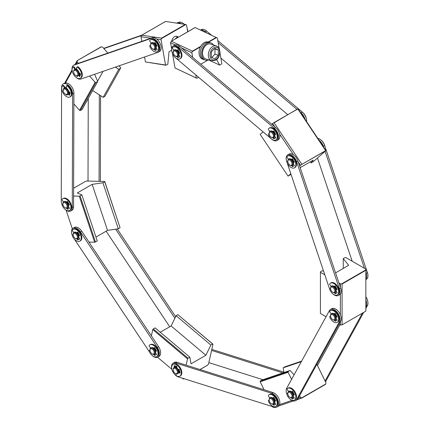 <?xml version="1.0" encoding="UTF-8"?>
<svg xmlns="http://www.w3.org/2000/svg" width="429" height="429" viewBox="0 0 429 429"><rect width="100%" height="100%" fill="white"/><g stroke="black" fill="none" stroke-linecap="round" stroke-linejoin="round"><path stroke-width="0.64" d="M324.833 274.844L320.431 272.302L320.431 271.809L322.222 270.774L323.589 271.144M335.564 272.876L348.659 265.315L343.259 258.628L343.259 268.431M343.259 258.628L345.05 257.598L345.897 257.598L365.851 269.112L365.851 269.9L341.741 283.816L340.379 283.816L340.379 287.189M341.741 283.816L342.079 284.014L365.851 270.291L365.851 269.9M365.851 270.291L365.851 311.154L341.977 324.93L340.379 324.989L338.974 324.179M320.431 272.302L320.431 313.47L326.061 316.72M340.379 294.074L340.379 314.73M340.379 321.616L340.379 324.989M340.379 283.816L338.974 283.006M342.079 284.014L342.079 324.796M92.659 90.557L103.164 97.329L118.758 69.31L115.353 67.112M103.04 71.375L97.592 81.156M94.616 74.292L97.726 81.456L82.127 109.475L80.336 110.51L95.935 82.491L95.125 82.298L79.531 110.317L80.336 110.51M97.726 81.456L95.935 82.491M73.874 103.877L79.531 110.317M95.125 82.298L89.613 76.024M78.432 63.283L77.188 61.867L75.912 64.152M72.217 70.79L65.476 82.904M75.07 64.463L77.22 60.612L101.367 46.858L102.654 47.163L107.861 53.094M72.056 69.873L64.672 83.14M77.188 61.867L77.258 60.779M119.047 65.835L120.597 67.594L120.554 68.275L104.955 96.294L103.164 97.329M120.554 68.275L118.758 69.31M101.367 46.858L77.241 60.618M310.306 161.808L311.063 162.94L313.261 160.108L300.166 167.664M291.012 174.33L288.074 176.137L260.178 134.39L263.074 131.853M274.876 126.946L272.597 123.536L271.739 124.287M288.074 176.137L290.814 173.74M299.619 166.05L300.498 165.283L298.214 161.862M293.549 154.88L279.552 133.939M325.708 150.6L301.598 164.522L325.965 150.579L298.069 108.832L273.766 122.737M301.743 164.13L274.11 122.785L297.806 108.859L274.11 122.785M272.597 123.536L273.734 122.753M300.498 165.283L301.598 164.522M325.965 150.579L313.54 161.433L311.063 162.94M325.514 150.407L297.882 109.057M107.534 230.389L118.281 228.802L102.906 182.775L92.155 184.368L107.534 230.389L95.951 237.076M92.155 184.368L77.3 192.943L81.869 194.922L97.244 240.948L95.453 241.983L80.078 195.956L79.274 196.192L94.648 242.219L95.453 241.983M81.869 194.922L80.078 195.956M88.969 242.074L94.648 242.219M79.274 196.192L73.595 196.048M66.098 210.183L72.335 228.861M85.446 181.408L73.622 188.218L85.446 181.408L86.738 181.027L104.74 181.488L120.072 227.767L104.697 181.746L102.906 182.775M118.281 228.802L120.072 227.767M301.351 361.636L283.161 367.846L283.987 372.522M260.339 381.027L260.178 381.81L288.074 372.275L288.234 371.493L260.339 381.027L262.13 379.992L290.025 370.463L294.101 374.807M288.234 371.493L290.025 370.463M298.214 398.257L300.498 397.474L299.619 395.694M291.581 379.386L288.074 372.275M260.178 381.81L264.092 389.752M272.388 406.574L272.597 407.003L273.155 406.815M279.552 404.633L291.913 400.407M274.801 407.303L274.11 407.539L272.597 407.003M278.646 405.995L293.404 400.949M297.243 399.64L301.753 398.096L300.498 397.474M316.875 364.334L325.965 382.77L325.708 384.019L301.598 397.94M283.161 367.846L284.958 366.811L301.635 361.116M301.764 398.091L325.708 384.019M205.872 355.266L210.87 345.029L176.126 315.728L171.128 325.965L205.872 355.266L191.018 363.846L189.833 357.175L155.089 327.874L153.298 328.909L188.041 358.21L189.833 357.175M171.128 325.965L160.264 332.239M153.298 328.909L152.778 329.579L187.521 358.88L188.041 358.21M182.352 378.158L183.044 378.743L183.119 378.399M186.111 365.138L187.521 358.88M152.778 329.579L151.362 335.837M157.577 357.266L171.857 369.31M184.111 378.716L183.596 379.011M183.569 379.027L183.044 378.743M210.87 345.029L212.661 343.999L177.917 314.698L212.988 344.176L208.51 364.039L207.679 365.106L200.016 369.53M212.661 343.999L212.988 344.176M177.917 314.698L176.126 315.728M207.4 365.267L207.679 365.106M200.654 46.38L192.396 51.148L191.881 52.778L192.696 57.4M195.785 74.909L196.332 78.008L175.016 67.97L172.383 53.04M191.881 52.778L181.408 47.85M175.086 44.873L170.565 42.744L171.273 41.291L195.174 27.558M171.654 48.927L170.565 42.744M208.655 59.931L219.68 65.122L221.471 64.087L221.798 63.304L219.938 52.735M216.575 59.551L219.68 65.122M200.751 64.216L207.711 60.199M219.171 48.402L217.353 38.074L195.19 27.547M196.332 78.008L196.852 78.298L198.595 77.29M196.852 78.298L175.016 67.97M192.396 51.148L171.418 41.27M187.73 31.789L186.54 25.043L185.323 24.432L161.551 38.154L161.073 39.747L165.524 64.977L166.039 65.267L167.83 64.232L169.031 51.716L171.675 50.188M165.524 64.977L145.442 61.948L166.039 65.267M145.442 61.948L144.568 56.998M141.806 41.34L140.991 36.717L150.858 38.208M156.816 39.103L161.073 39.747M140.991 36.717L141.79 35.178L161.551 38.154M141.79 35.178L165.562 21.45L185.323 24.432M171.814 40.975A5.03 3.475 -72.5 0 1 176.861 36.342A5.03 3.475 -72.5 0 1 177.772 36.867M283.918 372.131L211.819 349.378M262.945 379.713L208.826 362.634M211.577 350.434L282.824 372.919M175.649 316.704L117.256 228.952M115.653 229.188L174.903 318.232M169.723 326.78L106.124 231.204M77.477 232.298A3.604 2.081 60 0 1 79.419 235.312M154.317 347.78A3.604 2.081 60 0 1 156.258 350.793A1.759 1.019 -120 0 1 156.478 350.713M72.345 235.612A7.802 4.505 60 0 1 73.123 228.169A7.802 4.505 60 0 1 80.475 231.95L157.314 347.431A7.802 4.505 60 0 1 157.765 357.169A7.802 4.505 60 0 1 152.3 355.62M149.528 352.064L74.308 239.017M157.765 357.169L159.041 356.435A7.802 4.505 -120 0 0 158.591 346.696L81.746 231.215A7.802 4.505 -120 0 0 74.394 227.434L73.123 228.169M69.659 92.181A3.604 2.081 60 0 1 68.967 93.822A1.759 1.019 -120 0 1 69.595 94.696M66.398 87.532A3.604 2.081 -120 0 0 65.272 87.639L65.315 87.613A3.604 2.081 60 0 1 66.393 87.495M67.224 201.614A3.604 2.081 60 0 1 69.171 204.633A1.759 1.019 -120 0 1 69.391 204.547M68.533 207.389A3.604 2.081 60 0 0 68.742 207.234A3.604 2.081 60 0 1 68.576 207.368L68.533 207.389A3.604 2.081 60 0 1 68.157 207.529M62.098 204.928A7.802 4.505 60 0 1 61.256 201.04L61.594 87.527A7.802 4.505 60 0 1 63.213 83.971A7.802 4.505 60 0 1 69.235 86.073A7.802 4.505 60 0 1 72.63 93.94L72.292 207.454A7.802 4.505 60 0 1 70.678 211.004A7.802 4.505 60 0 1 65.208 209.454M70.678 211.004L71.949 210.269A7.802 4.505 -120 0 0 73.563 206.719L73.906 93.206A7.802 4.505 -120 0 0 70.506 85.339A7.802 4.505 -120 0 0 64.484 83.237L63.213 83.971M176.828 366.945A3.604 2.081 -120 0 0 175.182 366.849L175.225 366.827A3.604 2.081 60 0 1 176.839 366.902M179.065 369.358A3.604 2.081 60 0 1 179.435 372.302M273.52 397.624A3.604 2.081 60 0 1 275.461 400.638A1.759 1.019 -120 0 1 275.686 400.557M171.734 368.699A7.802 4.505 60 0 1 173.128 363.186A7.802 4.505 60 0 1 175.81 363.025L271.847 393.334A7.802 4.505 60 0 1 277.901 399.967A7.802 4.505 60 0 1 276.968 407.014A7.802 4.505 60 0 1 274.287 407.175L178.249 376.866A7.802 4.505 60 0 1 172.399 370.742M276.968 407.014L278.244 406.279A7.802 4.505 -120 0 0 279.172 399.233A7.802 4.505 -120 0 0 273.123 392.599L177.08 362.291A7.802 4.505 -120 0 0 174.399 362.451L173.128 363.186M365.851 308.494L367.422 305.63A7.802 4.505 -120 0 0 365.851 296.932M325.498 381.826L363.706 312.387M365.851 300.027A7.802 4.505 60 0 1 366.151 306.365L365.851 306.912M362.43 313.127L325.091 380.99M317.46 365.519L339.907 324.715M292.283 391.404A3.604 2.081 60 0 1 294.112 394.492M334.893 313.535A3.604 2.081 60 0 1 336.835 316.554A1.759 1.019 -120 0 1 337.055 316.468M286.851 394.224A7.802 4.505 60 0 1 286.695 388.261L329.467 310.532A7.802 4.505 60 0 1 330.539 309.411A7.802 4.505 60 0 1 337.634 312.816A7.802 4.505 60 0 1 339.409 321.804L296.637 399.538A7.802 4.505 60 0 1 295.57 400.659A7.802 4.505 60 0 1 290.101 399.104M295.57 400.659L296.841 399.925A7.802 4.505 -120 0 0 297.908 398.804L340.68 321.069A7.802 4.505 -120 0 0 338.905 312.081A7.802 4.505 -120 0 0 331.81 308.676L330.539 309.411M292.122 158.966A3.604 2.081 60 0 1 294.063 161.985M334.893 286.089A3.604 2.081 60 0 1 336.835 289.103A1.759 1.019 -120 0 1 337.055 289.023M287.006 162.425L286.695 161.497A7.802 4.505 60 0 1 287.762 154.842A7.802 4.505 60 0 1 296.637 161.701L339.409 288.824A7.802 4.505 60 0 1 338.342 295.479A7.802 4.505 60 0 1 332.872 293.924M329.762 289.398A7.802 4.505 60 0 1 329.467 288.615L287.178 162.923M338.342 295.479L339.612 294.744A7.802 4.505 -120 0 0 340.68 288.084L297.908 160.966A7.802 4.505 -120 0 0 289.039 154.108L287.762 154.842M365.851 272.485L366.151 273.38A7.802 4.505 60 0 1 365.851 279.37M319.015 140.176A7.802 4.505 60 0 1 323.38 146.262L323.68 147.158M325.091 151.346L364.441 268.302M352.188 261.229L317.46 158.011M365.851 279.595L366.355 279.306A7.802 4.505 -120 0 0 367.422 272.646L324.651 145.528A7.802 4.505 -120 0 0 317.792 138.347M187.913 31.682A7.802 4.505 -120 0 0 187.205 28.818M184.229 24.271A7.802 4.505 -120 0 0 178.984 22.287L176.592 23.118M141.731 35.189L103.7 48.354M103.898 48.579L141.479 35.569M177.188 23.204L177.713 23.027A7.802 4.505 60 0 1 181.558 23.863M300.343 112.242L301.061 112.848A7.802 4.505 60 0 1 305.019 119.235M200.681 30.132A7.802 4.505 60 0 1 205.148 31.682L206.622 32.931M218.168 42.696L296.938 109.357M287.746 114.666L220.876 58.076M306.558 121.541A7.802 4.505 -120 0 0 302.332 112.114L217.787 40.567M211.454 35.205L206.424 30.947A7.802 4.505 -120 0 0 201.271 29.671L200.568 30.078M76.796 68.855A3.604 2.081 -120 0 0 75.67 68.956L75.713 68.935A3.604 2.081 60 0 1 76.791 68.817M80.057 73.504A3.604 2.081 60 0 1 79.365 75.139A1.759 1.019 -120 0 1 79.992 76.019M154.869 42.798A3.604 2.081 60 0 1 156.81 45.812M72.222 70.806A7.802 4.505 60 0 1 73.611 65.294A7.802 4.505 60 0 1 74.067 65.09L150.97 38.465A7.802 4.505 60 0 1 158.532 43.554A7.802 4.505 60 0 1 158.317 52.188A7.802 4.505 60 0 1 157.861 52.397L80.958 79.022A7.802 4.505 60 0 1 75.949 77.258M158.317 52.188L159.593 51.453A7.802 4.505 -120 0 0 159.803 42.82A7.802 4.505 -120 0 0 152.241 37.725L75.338 64.35A7.802 4.505 -120 0 0 74.882 64.559L73.611 65.294M100.338 181.376L100.595 95.672M88.009 181.059L88.256 98.461M99.324 94.857L99.067 181.344M276.968 140.53L278.244 139.79A7.802 4.505 -120 0 0 279.649 134.347A7.802 4.505 -120 0 0 275.595 127.552L179.681 46.386A7.802 4.505 -120 0 0 174.528 45.109L173.257 45.849A7.802 4.505 60 0 1 178.41 47.12L274.319 128.287A7.802 4.505 60 0 1 278.373 135.081A7.802 4.505 60 0 1 276.968 140.53A7.802 4.505 60 0 1 271.814 139.253L175.906 58.087A7.802 4.505 60 0 1 175.59 57.813M172.479 53.287A7.802 4.505 60 0 1 173.257 45.849M273.52 131.135A3.604 2.081 60 0 1 275.461 134.154A1.759 1.019 -120 0 1 275.686 134.073M177.611 49.973A3.604 2.081 60 0 1 179.553 52.992A1.759 1.019 -120 0 1 179.772 52.906M66.854 201.898A3.003 1.732 60 0 1 68.785 204.853M67.053 201.539A3.604 2.081 60 0 1 69.192 204.928M67.155 206.478A3.003 1.732 60 0 1 65.031 207.7A3.003 1.732 60 0 1 62.913 204.027A3.003 1.732 60 0 1 65.031 202.799A3.003 1.732 60 0 1 67.155 206.478M62.913 204.027L62.913 203.534A3.604 2.081 60 0 1 63.658 201.887A3.604 2.081 60 0 1 66.431 202.853A3.604 2.081 60 0 1 68.002 206.478A3.604 2.081 60 0 1 67.256 208.124A3.604 2.081 60 0 1 65.46 207.947L65.031 207.7M63.658 201.887L64.248 201.544A3.604 2.081 60 0 1 67.026 202.509A3.604 2.081 60 0 1 68.597 206.135A3.604 2.081 60 0 1 67.852 207.781L67.256 208.124M271.326 403.71L271.75 403.957A3.604 2.081 -120 0 0 273.552 404.134L274.147 403.791A3.604 2.081 -120 0 0 274.892 402.139A3.604 2.081 -120 0 0 273.321 398.514A3.604 2.081 -120 0 0 270.543 397.554L269.954 397.892A3.604 2.081 -120 0 0 269.203 399.544L269.203 400.032A3.003 1.732 -120 0 0 271.326 403.71A3.003 1.732 -120 0 0 273.45 402.482A3.003 1.732 -120 0 0 271.326 398.809A3.003 1.732 -120 0 0 269.203 400.032M275.08 400.858A3.003 1.732 -120 0 0 273.15 397.903M275.482 400.933A3.604 2.081 -120 0 0 273.343 397.544M274.453 403.539A3.604 2.081 -120 0 0 274.828 403.399M273.552 404.134A3.604 2.081 -120 0 0 274.297 402.482A3.604 2.081 -120 0 0 272.726 398.857A3.604 2.081 -120 0 0 269.954 397.892M75.772 75.509L76.196 75.756A3.604 2.081 -120 0 0 77.343 76.099A3.604 2.081 -120 0 0 77.998 75.933L78.593 75.59A3.604 2.081 -120 0 0 78.593 71.428A3.604 2.081 -120 0 0 74.989 69.353L74.394 69.696A3.604 2.081 -120 0 0 73.649 71.343L73.649 71.831A3.003 1.732 -120 0 0 75.772 75.509A3.003 1.732 -120 0 0 76.727 75.799A3.003 1.732 -120 0 0 77.794 73.472A3.003 1.732 -120 0 0 75.44 70.447A3.003 1.732 -120 0 0 73.649 71.831M79.311 74.362A3.003 1.732 -120 0 0 79.59 73.145M76.888 69.385A3.003 1.732 -120 0 0 76.41 69.342M79.268 75.198A3.604 2.081 -120 0 0 80.014 73.472M77.998 75.933A3.604 2.081 -120 0 0 77.998 71.772A3.604 2.081 -120 0 0 74.394 69.696M152.123 353.866L152.547 354.113A3.604 2.081 -120 0 0 154.349 354.29L154.944 353.946A3.604 2.081 -120 0 0 155.689 352.3A3.604 2.081 -120 0 0 154.118 348.675A3.604 2.081 -120 0 0 151.34 347.71L150.745 348.053A3.604 2.081 -120 0 0 150 349.699L150 350.193A3.003 1.732 -120 0 0 152.123 353.866A3.003 1.732 -120 0 0 154.247 352.638A3.003 1.732 -120 0 0 152.123 348.965A3.003 1.732 -120 0 0 150 350.193M155.877 351.013A3.003 1.732 -120 0 0 153.941 348.058M156.279 351.094A3.604 2.081 -120 0 0 154.14 347.704M155.25 353.694A3.604 2.081 -120 0 0 155.62 353.555M154.349 354.29A3.604 2.081 -120 0 0 155.094 352.638A3.604 2.081 -120 0 0 153.523 349.018A3.604 2.081 -120 0 0 150.745 348.053M175.289 373.402L175.713 373.643A3.604 2.081 -120 0 0 177.515 373.825L178.105 373.482A3.604 2.081 -120 0 0 177.558 368.522A3.604 2.081 -120 0 0 174.506 367.24L173.911 367.583A3.604 2.081 -120 0 0 173.166 369.235L173.166 369.723A3.003 1.732 -120 0 0 175.289 373.402A3.003 1.732 -120 0 0 177.338 372.758A3.003 1.732 -120 0 0 176.33 369.417A3.003 1.732 -120 0 0 173.166 369.723M176.823 367.433A3.003 1.732 -120 0 0 175.928 367.235M178.925 372.184L178.829 372.238A3.003 1.732 -120 0 0 178.7 369.514M179.14 372.78A3.604 2.081 -120 0 0 179.022 369.374M177.515 373.825A3.604 2.081 -120 0 0 176.963 368.865A3.604 2.081 -120 0 0 173.911 367.583M75.284 238.385L75.708 238.631A3.604 2.081 -120 0 0 77.51 238.808L78.105 238.465A3.604 2.081 -120 0 0 78.85 236.819A3.604 2.081 -120 0 0 77.274 233.194A3.604 2.081 -120 0 0 74.501 232.228L73.906 232.572A3.604 2.081 -120 0 0 73.161 234.218L73.161 234.711A3.003 1.732 -120 0 0 75.284 238.385A3.003 1.732 -120 0 0 77.408 237.162A3.003 1.732 -120 0 0 75.284 233.483A3.003 1.732 -120 0 0 73.161 234.711M79.038 235.532A3.003 1.732 -120 0 0 77.102 232.577M79.44 235.612A3.604 2.081 -120 0 0 77.3 232.223M78.41 238.213A3.604 2.081 -120 0 0 78.78 238.074M77.51 238.808A3.604 2.081 -120 0 0 78.255 237.162A3.604 2.081 -120 0 0 76.684 233.537A3.604 2.081 -120 0 0 73.906 232.572M65.374 94.187L65.798 94.434A3.604 2.081 -120 0 0 66.945 94.782A3.604 2.081 -120 0 0 67.6 94.611L68.195 94.267A3.604 2.081 -120 0 0 68.195 90.111A3.604 2.081 -120 0 0 64.591 88.031L63.996 88.374A3.604 2.081 -120 0 0 63.251 90.02L63.251 90.514A3.003 1.732 -120 0 0 65.374 94.187A3.003 1.732 -120 0 0 66.329 94.477A3.003 1.732 -120 0 0 67.396 92.149A3.003 1.732 -120 0 0 65.042 89.125A3.003 1.732 -120 0 0 63.251 90.514M68.908 93.039A3.003 1.732 -120 0 0 69.187 91.822M66.49 88.063A3.003 1.732 -120 0 0 66.012 88.02M68.871 93.876A3.604 2.081 -120 0 0 69.616 92.149M67.6 94.611A3.604 2.081 -120 0 0 67.6 90.455A3.604 2.081 -120 0 0 63.996 88.374M289.929 165.052L290.353 165.299A3.604 2.081 -120 0 0 292.154 165.476L292.744 165.133A3.604 2.081 -120 0 0 293.49 163.487A3.604 2.081 -120 0 0 291.918 159.861A3.604 2.081 -120 0 0 289.146 158.896L288.551 159.239A3.604 2.081 -120 0 0 287.805 160.891L287.805 161.379A3.003 1.732 -120 0 0 289.929 165.052A3.003 1.732 -120 0 0 292.047 163.83A3.003 1.732 -120 0 0 289.929 160.151A3.003 1.732 -120 0 0 287.805 161.379M293.683 162.205A3.003 1.732 -120 0 0 291.747 159.25M294.085 162.28A3.604 2.081 -120 0 0 291.945 158.891M293.055 164.881A3.604 2.081 -120 0 0 293.425 164.741M292.154 165.476A3.604 2.081 -120 0 0 292.9 163.83A3.604 2.081 -120 0 0 291.323 160.205A3.604 2.081 -120 0 0 288.551 159.239M332.7 319.621L333.124 319.868A3.604 2.081 -120 0 0 334.926 320.045L335.516 319.702A3.604 2.081 -120 0 0 336.261 318.055A3.604 2.081 -120 0 0 334.69 314.43A3.604 2.081 -120 0 0 331.917 313.465L331.322 313.808A3.604 2.081 -120 0 0 330.577 315.454L330.577 315.948A3.003 1.732 -120 0 0 332.7 319.621A3.003 1.732 -120 0 0 334.818 318.398A3.003 1.732 -120 0 0 332.7 314.72A3.003 1.732 -120 0 0 330.577 315.948M336.454 316.774A3.003 1.732 -120 0 0 334.518 313.814M336.856 316.849A3.604 2.081 -120 0 0 334.717 313.46M335.827 319.449A3.604 2.081 -120 0 0 336.197 319.31M334.926 320.045A3.604 2.081 -120 0 0 335.671 318.398A3.604 2.081 -120 0 0 334.094 314.773A3.604 2.081 -120 0 0 331.322 313.808M332.7 292.176L333.124 292.422A3.604 2.081 -120 0 0 334.926 292.599L335.516 292.256A3.604 2.081 -120 0 0 336.261 290.605A3.604 2.081 -120 0 0 334.69 286.98A3.604 2.081 -120 0 0 331.917 286.02L331.322 286.363A3.604 2.081 -120 0 0 330.577 288.009L330.577 288.497A3.003 1.732 -120 0 0 332.7 292.176A3.003 1.732 -120 0 0 334.818 290.948A3.003 1.732 -120 0 0 332.7 287.274A3.003 1.732 -120 0 0 330.577 288.497M336.454 289.323A3.003 1.732 -120 0 0 334.518 286.368M336.856 289.398A3.604 2.081 -120 0 0 334.717 286.009M335.827 292.004A3.604 2.081 -120 0 0 336.197 291.865M334.926 292.599A3.604 2.081 -120 0 0 335.671 290.948A3.604 2.081 -120 0 0 334.094 287.323A3.604 2.081 -120 0 0 331.322 286.363M271.326 137.226L271.75 137.468A3.604 2.081 -120 0 0 273.552 137.65L274.147 137.307A3.604 2.081 -120 0 0 274.892 135.655A3.604 2.081 -120 0 0 273.321 132.03A3.604 2.081 -120 0 0 270.543 131.065L269.954 131.408A3.604 2.081 -120 0 0 269.203 133.06L269.203 133.548A3.003 1.732 -120 0 0 271.326 137.226A3.003 1.732 -120 0 0 273.45 135.998A3.003 1.732 -120 0 0 271.326 132.325A3.003 1.732 -120 0 0 269.203 133.548M275.08 134.374A3.003 1.732 -120 0 0 273.15 131.419M275.482 134.449A3.604 2.081 -120 0 0 273.343 131.06M274.453 137.055A3.604 2.081 -120 0 0 274.828 136.915M273.552 137.65A3.604 2.081 -120 0 0 274.297 135.998A3.604 2.081 -120 0 0 272.726 132.373A3.604 2.081 -120 0 0 269.954 131.408M289.929 397.356L290.353 397.603A3.604 2.081 -120 0 0 292.154 397.78L292.744 397.436A3.604 2.081 -120 0 0 293.484 395.972A3.604 2.081 -120 0 0 291.993 392.245A3.604 2.081 -120 0 0 289.146 391.2L288.551 391.543A3.604 2.081 -120 0 0 287.805 393.189L287.805 393.677A3.003 1.732 -120 0 0 289.929 397.356A3.003 1.732 -120 0 0 292.047 396.283A3.003 1.732 -120 0 0 289.993 392.497A3.003 1.732 -120 0 0 287.805 393.677L287.532 393.597A1.201 0.692 60 0 0 287.098 393.618L287.693 393.275A1.201 0.692 -120 0 1 287.805 393.227M293.715 394.723A3.003 1.732 -120 0 0 291.902 391.656M294.128 394.841A3.604 2.081 -120 0 0 292.165 391.361M293.055 397.184A3.604 2.081 -120 0 0 293.425 397.045M292.154 397.78A3.604 2.081 -120 0 0 292.894 396.316A3.604 2.081 -120 0 0 291.404 392.589A3.604 2.081 -120 0 0 288.551 391.543M177.542 54.837A3.003 1.732 -120 0 0 175.418 51.158A3.003 1.732 -120 0 0 173.295 52.386A3.003 1.732 -120 0 0 175.418 56.06A3.003 1.732 -120 0 0 177.542 54.837M175.418 56.06L175.842 56.306A3.604 2.081 -120 0 0 177.644 56.483L178.239 56.14A3.604 2.081 -120 0 0 178.984 54.494A3.604 2.081 -120 0 0 177.408 50.869A3.604 2.081 -120 0 0 174.635 49.903L174.04 50.247A3.604 2.081 -120 0 0 173.295 51.893L173.295 52.386M179.172 53.212A3.003 1.732 -120 0 0 177.236 50.252M179.574 53.287A3.604 2.081 -120 0 0 177.434 49.898M178.544 55.888A3.604 2.081 -120 0 0 178.914 55.749M177.644 56.483A3.604 2.081 -120 0 0 178.389 54.837A3.604 2.081 -120 0 0 176.818 51.212A3.604 2.081 -120 0 0 174.04 50.247M154.799 47.657A3.003 1.732 -120 0 0 152.676 43.983A3.003 1.732 -120 0 0 150.552 45.206A3.003 1.732 -120 0 0 152.676 48.885A3.003 1.732 -120 0 0 154.799 47.657M152.676 48.885L153.099 49.131A3.604 2.081 -120 0 0 154.901 49.308L155.496 48.965A3.604 2.081 -120 0 0 156.242 47.313A3.604 2.081 -120 0 0 154.671 43.694A3.604 2.081 -120 0 0 151.893 42.728L151.303 43.072A3.604 2.081 -120 0 0 150.552 44.718L150.552 45.206M156.429 46.032A3.003 1.732 -120 0 0 154.499 43.077M156.832 46.112A3.604 2.081 -120 0 0 154.692 42.723M155.802 48.713A3.604 2.081 -120 0 0 156.177 48.574M154.901 49.308A3.604 2.081 -120 0 0 155.647 47.657A3.604 2.081 -120 0 0 154.075 44.037A3.604 2.081 -120 0 0 151.303 43.072M175.799 36.245A4.805 3.319 -72.5 0 1 175.965 36.293L178.528 37.103M208.8 59.878A9.004 6.22 -72.5 0 1 205.48 60.087L204.156 59.669A9.004 6.22 -72.5 0 1 200.933 49.212A9.004 6.22 -72.5 0 1 209.572 42.492A9.004 6.22 107.5 0 0 200.933 49.212A9.004 6.22 107.5 0 0 204.156 59.669L202.831 59.25A9.004 6.22 107.5 0 1 199.608 48.793A9.004 6.22 107.5 0 1 208.247 42.074L210.902 42.911A9.004 6.22 -72.5 0 1 213.497 44.991M205.48 60.087A9.004 6.22 -72.5 0 1 202.257 49.63A9.004 6.22 -72.5 0 1 210.902 42.911M216.334 45.887L210.537 44.058A7.802 5.389 107.5 0 0 203.051 49.877A7.802 5.389 107.5 0 0 205.84 58.939L211.636 60.768L215.707 60.167C217.128 58.73 218.806 59.218 219.97 52C218.994 46.536 218.972 47.657 216.334 45.887A7.802 5.389 107.5 0 0 208.843 51.705A7.802 5.389 107.5 0 0 211.636 60.768M178.437 37.157A4.805 3.319 107.5 0 0 175.391 38.916M178.459 37.141A4.805 3.319 107.5 0 0 175.273 38.985M211.325 57.207L211.347 51.914L214.832 48.295L218.302 49.973L218.281 55.266L214.79 58.886L211.325 57.207M211.846 57.459L214.967 54.22L214.988 48.927L214.468 48.675M218.281 55.266L214.967 54.22M218.302 49.973L214.988 48.927M79.821 241.146L80.416 240.803A6.784 3.915 -120 0 0 80.416 232.974A6.784 3.915 -120 0 0 73.632 229.054L73.037 229.397A6.784 3.915 60 0 1 79.821 233.312A6.784 3.915 60 0 1 79.821 241.146A6.784 3.915 60 0 1 72.496 236.17A1.201 0.692 60 0 1 72.592 234.974A1.201 0.692 60 0 1 72.973 234.942L73.177 234.995M73.997 232.518L72.973 231.617A1.201 0.692 60 0 1 72.496 229.831A6.784 3.915 60 0 1 73.037 229.397M78.705 235.757A1.759 1.019 60 0 1 78.839 235.65A1.759 1.019 60 0 1 79.638 235.693L78.008 232.459A0.601 0.349 -120 0 0 77.37 232.153L76.786 232.738M77.123 238.953L77.37 239.479A0.601 0.349 -120 0 0 78.008 239.913L79.751 238.958L79.638 238.562A1.759 1.019 60 0 1 78.759 237.532M79.638 235.231A1.759 1.019 -120 0 0 79.435 235.306L78.839 235.65M79.783 238.921L78.604 239.57A0.601 0.349 60 0 1 77.965 239.135L77.746 238.669M179.826 376.163L180.421 375.82A6.784 3.915 -120 0 0 180.421 367.985A6.784 3.915 -120 0 0 173.638 364.071L173.043 364.414A6.784 3.915 60 0 1 179.826 368.329A6.784 3.915 60 0 1 179.826 376.163A6.784 3.915 60 0 1 176.887 376.061A1.201 0.692 60 0 1 175.987 374.319L176.11 373.841M173.498 371.23L173.482 371.241A1.201 0.692 60 0 1 173.477 371.246A1.201 0.692 60 0 1 172.109 370.184A6.784 3.915 60 0 1 173.043 364.414M176.92 367.862A1.759 1.019 60 0 1 176.93 366.639L176.732 366.253L174.399 365.69A0.601 0.349 -120 0 0 174.131 366.21L174.469 367.262M178.748 372.603L179.66 373.005A0.601 0.349 -120 0 0 180.019 372.603L179.118 369.283A1.759 1.019 60 0 1 178.931 369.439A1.759 1.019 60 0 1 178.153 369.407M175.064 366.929L174.726 365.867A0.601 0.349 60 0 1 174.7 365.765M180.008 372.554L179.402 372.286M179.955 58.821L180.55 58.478A6.784 3.915 -120 0 0 180.55 50.649A6.784 3.915 -120 0 0 173.766 46.729L173.171 47.072A6.784 3.915 60 0 1 179.955 50.992A6.784 3.915 60 0 1 179.955 58.821A6.784 3.915 60 0 1 172.63 53.845A1.201 0.692 60 0 1 172.726 52.649A1.201 0.692 60 0 1 173.107 52.617L173.311 52.67M174.131 50.193L173.107 49.292A1.201 0.692 60 0 1 172.63 47.506A6.784 3.915 60 0 1 173.171 47.072M178.839 53.432A1.759 1.019 60 0 1 178.973 53.325A1.759 1.019 60 0 1 179.772 53.368L178.142 50.134A0.601 0.349 -120 0 0 177.504 49.828L176.92 50.413M177.257 56.628L177.504 57.159A0.601 0.349 -120 0 0 178.142 57.588L179.885 56.633L179.772 56.237A1.759 1.019 60 0 1 178.893 55.207M179.917 56.596L178.737 57.245A0.601 0.349 60 0 1 178.099 56.816L177.879 56.344M69.911 96.949L70.506 96.605A6.784 3.915 -120 0 0 71.664 91.608A6.784 3.915 -120 0 0 67.787 85.639A1.201 0.692 -120 0 0 67.069 85.5L66.474 85.843A1.201 0.692 60 0 1 67.197 85.982A6.784 3.915 60 0 1 71.069 91.951A6.784 3.915 60 0 1 69.911 96.949A6.784 3.915 60 0 1 63.658 93.865A6.784 3.915 60 0 1 62.296 86.014A1.201 0.692 60 0 1 62.441 85.87A1.201 0.692 60 0 1 63.68 86.626L64.463 88.101M66.527 88.288L66.248 86.61A1.201 0.692 60 0 1 66.474 85.843M68.361 94.149A1.759 1.019 60 0 1 69.08 95.217L69.385 95.351L70.115 93.098A0.601 0.349 -120 0 0 69.777 92.273L68.779 91.511M65.524 94.273L66.86 95.227A1.759 1.019 60 0 1 66.768 94.771M65.069 87.784L64.275 86.283A1.201 0.692 -120 0 0 63.036 85.527L62.441 85.87M157.212 51.646L157.808 51.303A6.784 3.915 -120 0 0 157.808 43.468A6.784 3.915 -120 0 0 151.024 39.554L150.429 39.897A6.784 3.915 60 0 1 157.212 43.812A6.784 3.915 60 0 1 157.212 51.646A6.784 3.915 60 0 1 149.887 46.67A1.201 0.692 60 0 1 149.984 45.474A1.201 0.692 60 0 1 150.37 45.436L150.568 45.495M151.389 43.018L150.37 42.117A1.201 0.692 60 0 1 149.887 40.331A6.784 3.915 60 0 1 150.429 39.897M156.097 46.257A1.759 1.019 60 0 1 156.231 46.15A1.759 1.019 60 0 1 157.035 46.193L155.405 42.959A0.601 0.349 -120 0 0 154.762 42.653L154.177 43.238M154.52 49.448L154.762 49.979A0.601 0.349 -120 0 0 155.405 50.413L157.143 49.458L157.035 49.062A1.759 1.019 60 0 1 156.156 48.032M157.03 45.731A1.759 1.019 -120 0 0 156.826 45.806L156.231 46.15M157.18 49.421L155.995 50.07A0.601 0.349 60 0 1 155.357 49.635L155.142 49.169M156.66 356.628L157.255 356.284A6.784 3.915 -120 0 0 157.255 348.45A6.784 3.915 -120 0 0 150.472 344.535L149.877 344.878A6.784 3.915 60 0 1 156.66 348.793A6.784 3.915 60 0 1 156.66 356.628A6.784 3.915 60 0 1 149.335 351.651A1.201 0.692 60 0 1 149.431 350.455A1.201 0.692 60 0 1 149.818 350.418L150.016 350.477M150.836 347.999L149.818 347.099A1.201 0.692 60 0 1 149.335 345.313A6.784 3.915 60 0 1 149.877 344.878M155.545 351.238A1.759 1.019 60 0 1 155.679 351.131A1.759 1.019 60 0 1 156.483 351.174L154.848 347.94A0.601 0.349 -120 0 0 154.209 347.635L153.625 348.219M153.963 354.434L154.209 354.96A0.601 0.349 -120 0 0 154.848 355.394L156.59 354.44L156.483 354.043A1.759 1.019 60 0 1 155.598 353.013M156.623 354.402L155.443 355.051A0.601 0.349 60 0 1 154.805 354.617L154.59 354.15M80.309 78.271L80.904 77.928A6.784 3.915 -120 0 0 82.062 72.93A6.784 3.915 -120 0 0 78.191 66.962A1.201 0.692 -120 0 0 77.467 66.822L76.871 67.165A1.201 0.692 60 0 1 77.595 67.305A6.784 3.915 60 0 1 81.467 73.268A6.784 3.915 60 0 1 80.309 78.271A6.784 3.915 60 0 1 74.056 75.188A6.784 3.915 60 0 1 72.694 67.332A1.201 0.692 60 0 1 72.839 67.192A1.201 0.692 60 0 1 74.078 67.948L74.861 69.423M76.925 69.611L76.646 67.932A1.201 0.692 60 0 1 76.871 67.165M78.759 75.472A1.759 1.019 60 0 1 79.478 76.534L79.783 76.673L80.513 74.421A0.601 0.349 -120 0 0 80.175 73.595L79.177 72.828M75.922 75.595L77.258 76.55A1.759 1.019 60 0 1 77.166 76.094M75.472 69.101L74.673 67.605A1.201 0.692 -120 0 0 73.434 66.849L72.839 67.192M69.573 210.462L70.163 210.119A6.784 3.915 -120 0 0 70.163 202.29A6.784 3.915 -120 0 0 63.379 198.375L62.79 198.713A6.784 3.915 60 0 1 69.573 202.633A6.784 3.915 60 0 1 69.573 210.462A6.784 3.915 60 0 1 62.248 205.491A1.201 0.692 60 0 1 62.339 204.29A1.201 0.692 60 0 1 62.725 204.258L62.924 204.311M63.744 201.834L62.725 200.933A1.201 0.692 60 0 1 62.248 199.147A6.784 3.915 60 0 1 62.79 198.713M68.452 205.073A1.759 1.019 60 0 1 68.592 204.965A1.759 1.019 60 0 1 69.391 205.008L67.761 201.775A0.601 0.349 -120 0 0 67.122 201.469L66.533 202.054M66.876 208.269L67.122 208.8A0.601 0.349 -120 0 0 67.761 209.229L69.498 208.279L69.391 207.877A1.759 1.019 60 0 1 68.511 206.853M69.536 208.242L68.356 208.885A0.601 0.349 60 0 1 67.712 208.456L67.498 207.99M275.863 139.988L276.458 139.645A6.784 3.915 -120 0 0 276.458 131.81A6.784 3.915 -120 0 0 269.675 127.896L269.08 128.239A6.784 3.915 60 0 1 275.863 132.153A6.784 3.915 60 0 1 275.863 139.988A6.784 3.915 60 0 1 268.538 135.012A1.201 0.692 60 0 1 268.634 133.81A1.201 0.692 60 0 1 269.021 133.778L269.219 133.832M270.039 131.36L269.021 130.459A1.201 0.692 60 0 1 268.538 128.673A6.784 3.915 60 0 1 269.08 128.239M274.748 134.593A1.759 1.019 60 0 1 274.887 134.486A1.759 1.019 60 0 1 275.686 134.534L274.056 131.295A0.601 0.349 -120 0 0 273.412 130.99L272.828 131.58M273.171 137.789L273.412 138.32A0.601 0.349 -120 0 0 274.056 138.749L275.793 137.8L275.686 137.403A1.759 1.019 60 0 1 274.807 136.374M275.831 137.763L274.646 138.406A0.601 0.349 60 0 1 274.008 137.977L273.793 137.511M337.237 294.938L337.832 294.594A6.784 3.915 -120 0 0 337.832 286.76A6.784 3.915 -120 0 0 331.049 282.845L330.453 283.188A6.784 3.915 60 0 1 337.237 287.103A6.784 3.915 60 0 1 337.237 294.938A6.784 3.915 60 0 1 329.912 289.961A1.201 0.692 60 0 1 330.008 288.765A1.201 0.692 60 0 1 330.389 288.728L330.587 288.781M331.413 286.309L330.389 285.408A1.201 0.692 60 0 1 329.912 283.623A6.784 3.915 60 0 1 330.453 283.188M336.121 289.548A1.759 1.019 60 0 1 336.256 289.436A1.759 1.019 60 0 1 337.055 289.484L335.424 286.25A0.601 0.349 -120 0 0 334.786 285.939L334.202 286.529M334.54 292.739L334.786 293.27A0.601 0.349 -120 0 0 335.424 293.704L337.167 292.75L337.055 292.353A1.759 1.019 60 0 1 336.175 291.323M337.199 292.712L336.02 293.361A0.601 0.349 60 0 1 335.381 292.927L335.162 292.46M294.466 400.118L295.061 399.774A6.784 3.915 -120 0 0 295.061 391.94A6.784 3.915 -120 0 0 288.277 388.025L287.682 388.368A6.784 3.915 60 0 1 294.466 392.283A6.784 3.915 60 0 1 294.466 400.118A6.784 3.915 60 0 1 286.969 394.744A1.201 0.692 60 0 1 287.098 393.618M288.776 391.409L287.72 390.39A1.201 0.692 60 0 1 287.323 388.62A6.784 3.915 60 0 1 287.682 388.368M293.393 394.916A1.759 1.019 60 0 1 293.479 394.862A1.759 1.019 60 0 1 294.358 394.948L292.857 391.672A0.601 0.349 -120 0 0 292.219 391.318L291.575 391.833L292.09 391.554M291.618 397.94L291.806 398.396A0.601 0.349 -120 0 0 292.439 398.868L294.289 398.112L294.197 397.721A1.759 1.019 60 0 1 293.356 396.659M294.348 394.439A1.759 1.019 -120 0 0 294.069 394.519L293.479 394.862M294.348 397.989L293.034 398.525A0.601 0.349 60 0 1 292.401 398.053L292.262 397.715M275.863 406.472L276.458 406.129A6.784 3.915 -120 0 0 276.458 398.294A6.784 3.915 -120 0 0 269.675 394.38L269.08 394.723A6.784 3.915 60 0 1 275.863 398.638A6.784 3.915 60 0 1 275.863 406.472A6.784 3.915 60 0 1 268.538 401.496A1.201 0.692 60 0 1 268.634 400.295A1.201 0.692 60 0 1 269.021 400.262L269.219 400.316M270.039 397.844L269.021 396.943A1.201 0.692 60 0 1 268.538 395.157A6.784 3.915 60 0 1 269.08 394.723M274.748 401.083A1.759 1.019 60 0 1 274.887 400.97A1.759 1.019 60 0 1 275.686 401.018L274.056 397.785A0.601 0.349 -120 0 0 273.412 397.474L272.828 398.064M273.171 404.274L273.412 404.804A0.601 0.349 -120 0 0 274.056 405.233L275.793 404.284L275.686 403.887A1.759 1.019 60 0 1 274.807 402.858M275.831 404.247L274.646 404.896A0.601 0.349 60 0 1 274.008 404.461L273.793 403.995M337.237 322.383L337.832 322.04A6.784 3.915 -120 0 0 337.832 314.21A6.784 3.915 -120 0 0 331.049 310.29L330.453 310.634A6.784 3.915 60 0 1 337.237 314.554A6.784 3.915 60 0 1 337.237 322.383A6.784 3.915 60 0 1 329.912 317.412A1.201 0.692 60 0 1 330.008 316.211A1.201 0.692 60 0 1 330.389 316.178L330.587 316.232M331.413 313.755L330.389 312.854A1.201 0.692 60 0 1 329.912 311.068A6.784 3.915 60 0 1 330.453 310.634M336.121 316.993A1.759 1.019 60 0 1 336.256 316.886A1.759 1.019 60 0 1 337.055 316.929L335.424 313.696A0.601 0.349 -120 0 0 334.786 313.39L334.202 313.974M334.54 320.19L334.786 320.72A0.601 0.349 -120 0 0 335.424 321.149L337.162 320.2L337.055 319.798A1.759 1.019 60 0 1 336.175 318.774M337.199 320.163L336.02 320.806A0.601 0.349 60 0 1 335.381 320.377L335.162 319.911M294.466 167.819L295.061 167.476A6.784 3.915 -120 0 0 295.061 159.642A6.784 3.915 -120 0 0 288.277 155.727L287.682 156.07A6.784 3.915 60 0 1 294.466 159.985A6.784 3.915 60 0 1 294.466 167.819A6.784 3.915 60 0 1 287.14 162.843A1.201 0.692 60 0 1 287.237 161.642A1.201 0.692 60 0 1 287.618 161.61L287.816 161.663M288.642 159.186L287.618 158.29A1.201 0.692 60 0 1 287.14 156.499A6.784 3.915 60 0 1 287.682 156.07M293.345 162.425A1.759 1.019 60 0 1 293.484 162.318A1.759 1.019 60 0 1 294.283 162.36L292.653 159.127A0.601 0.349 -120 0 0 292.015 158.821L291.43 159.406M291.768 165.621L292.015 166.152A0.601 0.349 -120 0 0 292.653 166.581L294.391 165.632L294.283 165.229A1.759 1.019 60 0 1 293.404 164.205M294.283 161.905A1.759 1.019 -120 0 0 294.079 161.974L293.484 162.318M294.428 165.594L293.248 166.238A0.601 0.349 60 0 1 292.61 165.809L292.39 165.342M324.892 146.235A6.784 3.915 -120 0 0 321.246 140.219M306.376 118.844A6.784 3.915 -120 0 0 302.649 112.387M187.725 30.502A6.784 3.915 -120 0 0 187.141 28.437M367.744 301.238A6.784 3.915 -120 0 0 365.851 296.771M367.744 273.793A6.784 3.915 -120 0 0 366.945 271.225M216.162 37.42L208.151 42.047M192.428 51.485L200.375 46.9M208.558 42.176L216.495 37.591M161.583 38.535L185.736 24.592M157.314 347.431L158.591 346.696M81.746 231.215L80.475 231.95M72.292 207.454L73.563 206.719M73.906 93.206L72.63 93.94M271.847 393.334L273.123 392.599M177.08 362.291L175.81 363.025M367.422 305.63L366.151 306.365M297.908 398.804L296.637 399.538M340.68 321.069L339.409 321.804M339.409 288.824L340.68 288.084M297.908 160.966L296.637 161.701M366.151 273.38L367.422 272.646M324.651 145.528L323.38 146.262M177.713 23.027L178.984 22.287M301.061 112.848L302.332 112.114M206.424 30.947L205.148 31.682M150.97 38.465L152.241 37.725M75.338 64.35L74.067 65.09M179.681 46.386L178.41 47.12M274.319 128.287L275.595 127.552M219.594 52.252A6.601 4.563 107.5 0 0 212.446 48.799A6.601 4.563 107.5 0 0 212.398 59.717A6.601 4.563 107.5 0 0 219.594 52.252M77.322 232.454L76.802 232.754M78.604 239.57L78.008 239.913M77.965 239.135L77.37 239.479M174.726 365.867L174.131 366.21M180.03 372.79L179.66 373.005M179.172 372.184L178.796 372.404M178.737 57.245L178.142 57.588M178.099 56.816L177.504 57.159M67.787 85.639L67.197 85.982M64.275 86.283L63.68 86.626M69.509 94.965L69.08 95.217M155.995 50.07L155.405 50.413M155.357 49.635L154.762 49.979M155.443 355.051L154.848 355.394M154.805 354.617L154.209 354.96M78.191 66.962L77.595 67.305M74.673 67.605L74.078 67.948M79.907 76.287L79.478 76.534M67.074 201.769L66.554 202.07M68.356 208.885L67.761 209.229M67.712 208.456L67.122 208.8M274.646 138.406L274.056 138.749M274.008 137.977L273.412 138.32M336.02 293.361L335.424 293.704M335.381 292.927L334.786 293.27M287.805 393.441L287.532 393.597M292.117 391.538L291.586 391.838M293.034 398.525L292.439 398.868M292.401 398.053L291.806 398.396M274.646 404.896L274.056 405.233M274.008 404.461L273.412 404.804M336.02 320.806L335.424 321.149M335.381 320.377L334.786 320.72M293.248 166.238L292.653 166.581M292.61 165.809L292.015 166.152M341.977 324.93L365.851 311.154M77.22 60.612L101.008 46.879M325.531 384.368L301.753 398.096M207.545 365.229L200.064 369.546M184.159 378.727L183.617 379.043M171.273 41.291L195.125 27.52M141.715 35.194L165.519 21.455M72.592 234.974L73.161 234.642M76.807 232.754L77.279 232.486M178.931 369.439L179.209 369.278M172.726 52.649L173.295 52.322M178.973 53.325L179.569 52.981M149.984 45.474L150.552 45.142M149.431 350.455L150 350.123M155.679 351.131L156.274 350.788M62.339 204.29L62.913 203.963M66.559 202.075L67.031 201.802M68.592 204.965L69.182 204.622M268.634 133.81L269.203 133.483M274.887 134.486L275.477 134.143M330.008 288.765L330.577 288.433M336.256 289.436L336.851 289.098M268.634 400.295L269.203 399.967M274.887 400.97L275.477 400.632M330.008 316.211L330.577 315.883M336.256 316.886L336.851 316.543M287.237 161.642L287.805 161.315"/></g></svg>
